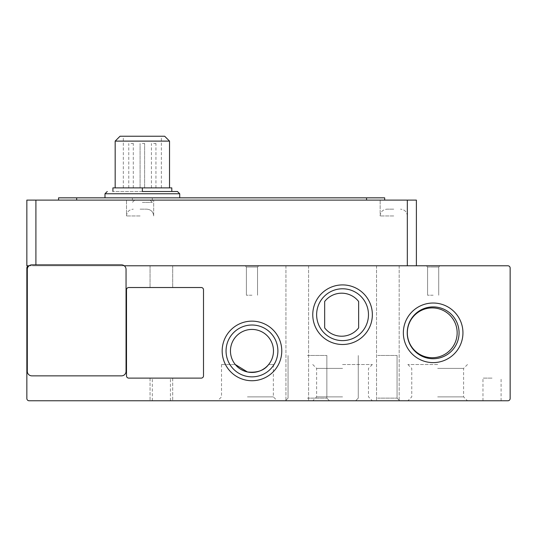 <?xml version="1.0" encoding="UTF-8"?>
<svg xmlns="http://www.w3.org/2000/svg" width="537" height="537" viewBox="0 0 537 537"><rect width="100%" height="100%" fill="white"/><g stroke="black" fill="none" stroke-linecap="round" stroke-linejoin="round"><path stroke-width="0.4" stroke-dasharray="2.69 2.01" d="M140.09 215.955L126.497 215.955L140.09 215.955M140.09 209.162L146.883 209.162L140.09 209.162M393.742 215.955L380.156 215.955L393.742 215.955M393.742 209.162L386.949 209.162L393.742 209.162M142.352 191.501L177.458 191.501L112.911 191.501L171.793 191.501L142.352 191.501L142.352 187.876L112.911 187.876L112.911 191.501M142.352 202.368L152.32 202.368L142.352 202.368M142.352 200.106L134.653 200.106L142.352 200.106M161.375 400.763L150.051 400.763L161.375 400.763M161.375 378.115L150.051 378.115L161.375 378.115M297.263 400.763L285.939 400.763L297.263 400.763M297.263 265.781L285.939 265.781L297.263 265.781M387.855 400.763L399.179 400.763L387.855 400.763M387.855 265.781L399.179 265.781L387.855 265.781M437.675 400.763L407.878 400.763L437.675 400.763M437.675 396.883L463.599 396.883L437.675 396.883M247.436 400.763L217.639 400.763L247.436 400.763M247.436 396.883L273.36 396.883L247.436 396.883M342.559 400.763L372.356 400.763L342.559 400.763M342.559 396.883L316.635 396.883L342.559 396.883M307.453 400.763L329.483 400.763L307.453 400.763M307.453 398.132L326.852 398.132L307.453 398.132M377.659 400.763L399.696 400.763L377.659 400.763M377.659 398.132L397.065 398.132L377.659 398.132M492.033 378.115L482.971 378.115L492.033 378.115M492.033 400.763L482.971 400.763L492.033 400.763M281.764 350.936A29.797 29.797 0 0 1 251.967 380.733A29.797 29.797 0 0 1 222.17 350.936A29.797 29.797 0 0 1 251.967 321.139A29.797 29.797 0 0 1 281.764 350.936M277.891 350.936A25.917 25.917 0 0 1 251.967 376.86A25.917 25.917 0 0 1 226.05 350.936A25.917 25.917 0 0 1 251.967 325.019A25.917 25.917 0 0 1 277.891 350.936A25.917 25.917 0 0 1 251.967 376.86A25.917 25.917 0 0 1 226.05 350.936A25.917 25.917 0 0 1 251.967 325.019A25.917 25.917 0 0 1 277.891 350.936M462.948 332.819A29.797 29.797 0 0 1 433.151 362.616A29.797 29.797 0 0 1 403.347 332.819A29.797 29.797 0 0 1 433.151 303.022A29.797 29.797 0 0 1 462.948 332.819M459.068 332.819A25.917 25.917 0 0 1 433.151 358.736A25.917 25.917 0 0 1 407.227 332.819A25.917 25.917 0 0 1 433.151 306.902A25.917 25.917 0 0 1 459.068 332.819A25.917 25.917 0 0 1 433.151 358.736A25.917 25.917 0 0 1 407.227 332.819A25.917 25.917 0 0 1 433.151 306.902A25.917 25.917 0 0 1 459.068 332.819M372.356 314.702A29.797 29.797 0 0 1 342.559 344.499A29.797 29.797 0 0 1 312.762 314.702A29.797 29.797 0 0 1 342.559 284.905A29.797 29.797 0 0 1 372.356 314.702M368.476 314.702A25.917 25.917 0 0 1 342.559 340.619A25.917 25.917 0 0 1 316.635 314.702A25.917 25.917 0 0 1 342.559 288.778A25.917 25.917 0 0 1 368.476 314.702A25.917 25.917 0 0 1 342.559 340.619A25.917 25.917 0 0 1 316.635 314.702A25.917 25.917 0 0 1 342.559 288.778A25.917 25.917 0 0 1 368.476 314.702M437.675 368.402L463.599 368.402L437.675 368.402M235.287 364.529L221.519 364.529L235.287 364.529M237.676 367.019L240.784 369.315M342.559 368.402L316.635 368.402L342.559 368.402M307.453 355.467L326.852 355.467L307.453 355.467M377.659 355.467L397.065 355.467L377.659 355.467M161.375 287.523L150.051 287.523L161.375 287.523M161.375 265.781L150.051 265.781L161.375 265.781M433.151 267.01L427.58 267.01L426.351 265.781L439.944 265.781L426.351 265.781L439.944 265.781L426.351 265.781L439.944 265.781L426.351 265.781L439.944 265.781L426.351 265.781L439.944 265.781L426.351 265.781L439.944 265.781L426.351 265.781L439.944 265.781L426.351 265.781L439.944 265.781L426.351 265.781L439.944 265.781L426.351 265.781L439.944 265.781L426.351 265.781L439.944 265.781L426.351 265.781L439.944 265.781L426.351 265.781L427.58 267.01L426.351 265.781L427.58 267.01L426.351 265.781L427.58 267.01L426.351 265.781L427.58 267.01L426.351 265.781L427.58 267.01L426.351 265.781L427.58 267.01L438.716 267.01L439.944 265.781L438.716 267.01L433.151 267.01L438.716 267.01L433.151 267.01L438.716 267.01L439.944 265.781L438.716 267.01L433.151 267.01L438.716 267.01L433.151 267.01L438.716 267.01L439.944 265.781L438.716 267.01L433.151 267.01L438.716 267.01L433.151 267.01L438.716 267.01L439.944 265.781L438.716 267.01L433.151 267.01L438.716 267.01L433.151 267.01L438.716 267.01L439.944 265.781L438.716 267.01L433.151 267.01L438.716 267.01L433.151 267.01L438.716 267.01L439.944 265.781L438.716 267.01L433.151 267.01M251.967 267.01L246.396 267.01L245.174 265.781L258.76 265.781L245.174 265.781L258.76 265.781L245.174 265.781L258.76 265.781L245.174 265.781L258.76 265.781L245.174 265.781L258.76 265.781L245.174 265.781L258.76 265.781L245.174 265.781L258.76 265.781L245.174 265.781L258.76 265.781L245.174 265.781L258.76 265.781L245.174 265.781L258.76 265.781L245.174 265.781L258.76 265.781L245.174 265.781L258.76 265.781L245.174 265.781L246.396 267.01L245.174 265.781L246.396 267.01L245.174 265.781L246.396 267.01L245.174 265.781L246.396 267.01L245.174 265.781L246.396 267.01L245.174 265.781L246.396 267.01L257.538 267.01L258.76 265.781L257.538 267.01L251.967 267.01L257.538 267.01L251.967 267.01L257.538 267.01L258.76 265.781L257.538 267.01L251.967 267.01L257.538 267.01L251.967 267.01L257.538 267.01L258.76 265.781L257.538 267.01L251.967 267.01L257.538 267.01L251.967 267.01L257.538 267.01L258.76 265.781L257.538 267.01L251.967 267.01L257.538 267.01L251.967 267.01L257.538 267.01L258.76 265.781L257.538 267.01L251.967 267.01L257.538 267.01L251.967 267.01L257.538 267.01L258.76 265.781L257.538 267.01L251.967 267.01M251.967 325.019A25.917 25.917 0 0 0 226.05 350.936A25.917 25.917 0 0 0 251.967 376.86A25.917 25.917 0 0 0 277.891 350.936A25.917 25.917 0 0 0 251.967 325.019M433.151 306.902A25.917 25.917 0 0 0 407.227 332.819A25.917 25.917 0 0 0 433.151 358.736A25.917 25.917 0 0 0 459.068 332.819A25.917 25.917 0 0 0 433.151 306.902M342.559 288.778A25.917 25.917 0 0 0 316.635 314.702A25.917 25.917 0 0 0 342.559 340.619A25.917 25.917 0 0 0 368.476 314.702A25.917 25.917 0 0 0 342.559 288.778M437.675 364.529L407.878 364.529L437.675 364.529M247.436 371.973L250.739 372.416M254.014 372.356L257.142 371.819M260.042 370.879L262.647 369.617M264.942 368.1L268.648 364.529L273.36 364.529L268.648 364.529M230.454 350.936A21.514 21.514 0 0 0 251.967 372.45A21.514 21.514 0 0 0 273.481 350.936A21.514 21.514 0 0 0 251.967 329.423A21.514 21.514 0 0 0 230.454 350.936M342.559 364.529L372.356 364.529L342.559 364.529M433.151 295.222L427.58 295.222L433.151 295.222M251.967 295.222L246.396 295.222L251.967 295.222M251.967 321.139A29.797 29.797 0 0 0 222.17 350.936A29.797 29.797 0 0 0 251.967 380.733A29.797 29.797 0 0 0 281.764 350.936A29.797 29.797 0 0 0 251.967 321.139M433.151 303.022A29.797 29.797 0 0 0 403.347 332.819A29.797 29.797 0 0 0 433.151 362.616A29.797 29.797 0 0 0 462.948 332.819A29.797 29.797 0 0 0 433.151 303.022M342.559 284.905A29.797 29.797 0 0 0 312.762 314.702A29.797 29.797 0 0 0 342.559 344.499A29.797 29.797 0 0 0 372.356 314.702A29.797 29.797 0 0 0 342.559 284.905M140.09 200.106L126.497 200.106L140.09 200.106M407.328 265.781L35.912 265.781L407.328 265.781L407.328 200.106L380.156 200.106L416.39 200.106L416.39 265.781L407.328 265.781L416.39 265.781M407.328 332.819A24.91 24.91 0 0 0 432.245 357.729A24.91 24.91 0 0 0 457.155 332.819A24.91 24.91 0 0 0 432.245 307.909A24.91 24.91 0 0 0 407.328 332.819M142.352 197.838L179.72 197.838L142.352 197.838M115.173 141.103L169.531 141.103M142.352 136.237L123.329 136.237L142.352 136.237M142.352 143.486L144.621 143.486L142.352 143.486M153.676 187.876L155.938 187.876L153.676 187.876M153.676 143.486L155.938 143.486L153.676 143.486M131.028 187.876L133.297 187.876L131.028 187.876M131.028 143.486L133.297 143.486L131.028 143.486M29.112 400.763L507.888 400.763A2.262 2.262 0 0 0 510.15 398.494L510.15 268.05A2.262 2.262 0 0 0 507.888 265.781L124.235 265.781A4.531 4.531 0 0 1 126.047 269.406L126.047 371.322A4.531 4.531 0 0 1 121.516 375.853L31.831 375.853A4.531 4.531 0 0 1 27.3 371.322L27.3 269.406A4.531 4.531 0 0 1 29.112 265.781A2.262 2.262 0 0 0 26.85 268.05L26.85 398.494A2.262 2.262 0 0 0 29.112 400.763M126.497 375.853L126.497 289.792A2.262 2.262 0 0 1 128.766 287.523L201.234 287.523A2.262 2.262 0 0 1 203.503 289.792L203.503 375.853A2.262 2.262 0 0 1 201.234 378.115L128.766 378.115A2.262 2.262 0 0 1 126.497 375.853M124.235 265.781A4.531 4.531 0 0 0 121.516 264.875L31.831 264.875A4.531 4.531 0 0 0 29.112 265.781L124.235 265.781A4.531 4.531 0 0 0 121.516 264.875L31.831 264.875A4.531 4.531 0 0 0 27.3 269.406L27.3 371.322A4.531 4.531 0 0 0 31.831 375.853A4.531 4.531 0 0 1 27.3 371.322L27.3 269.406A4.531 4.531 0 0 1 29.112 265.781L124.235 265.781A4.531 4.531 0 0 1 126.047 269.406L126.047 371.322A4.531 4.531 0 0 1 121.516 375.853L31.831 375.853L121.516 375.853A4.531 4.531 0 0 0 126.047 371.322L126.047 269.406A4.531 4.531 0 0 0 121.516 264.875L31.831 264.875A4.531 4.531 0 0 0 29.112 265.781L26.85 265.781L26.85 200.106L35.912 200.106L35.912 264.875M407.328 200.106L407.328 215.955L407.328 200.106L35.912 200.106M366.563 200.106L58.56 200.106L384.68 200.106L366.563 200.106L366.563 197.838L384.68 197.838L384.68 200.106M324.663 301.499L324.663 327.906A21.514 21.514 0 0 0 358.635 327.906L358.635 301.499A21.514 21.514 0 0 0 324.663 301.499M366.563 197.838L76.677 197.838L76.677 200.106M58.56 200.106L58.56 197.838L76.677 197.838M171.793 191.501L171.793 187.876L142.352 187.876M120.04 136.237L164.664 136.237M104.984 193.763L179.72 193.763M126.497 215.955C126.907 211.833 129.169 209.571 133.297 209.162C129.169 209.571 126.907 211.833 126.497 215.955L126.497 200.106L126.497 215.955M380.156 215.955C380.558 211.833 382.827 209.571 386.949 209.162C382.827 209.571 380.558 211.833 380.156 215.955L380.156 200.106L380.156 215.955M132.391 197.838L132.391 202.368L134.653 200.106M150.051 378.115L150.051 400.763L150.051 378.115M285.939 265.781L285.939 400.763L285.939 265.781M376.531 265.781L376.531 400.763L376.531 265.781M407.878 364.529L411.758 368.402L411.758 396.883L407.878 400.763M221.519 364.529L221.519 396.883L217.639 400.763M312.762 364.529L316.635 368.402L316.635 396.883L312.762 400.763M288.054 398.132L285.422 400.763L288.054 398.132L285.422 400.763L288.054 398.132L285.422 400.763L288.054 398.132L285.422 400.763L288.054 398.132L285.422 400.763L288.054 398.132L285.422 400.763L288.054 398.132L288.054 355.467L288.054 398.132M358.26 398.132L355.628 400.763L358.26 398.132L355.628 400.763L358.26 398.132L355.628 400.763L358.26 398.132L355.628 400.763L358.26 398.132L355.628 400.763L358.26 398.132L355.628 400.763L358.26 398.132L358.26 355.467L358.26 398.132M482.971 400.763L482.971 378.115M152.32 400.763L152.32 378.115M150.051 265.781L150.051 287.523L150.051 265.781M427.58 295.222L427.58 267.01L427.58 295.222M246.396 295.222L246.396 267.01L246.396 295.222M123.329 187.876L123.329 136.237M144.621 187.876L144.621 143.486L144.621 187.876M155.938 187.876L155.938 143.486M133.297 187.876L133.297 143.486M172.699 378.115L172.699 400.763L172.699 378.115M308.587 265.781L308.587 400.763L308.587 265.781M399.179 265.781L399.179 400.763L399.179 265.781M467.472 364.529L463.599 368.402L463.599 396.883L467.472 400.763M273.36 364.529L273.36 396.883L277.233 400.763M372.356 364.529L368.476 368.402L368.476 396.883L372.356 400.763M326.852 398.132L329.483 400.763L326.852 398.132L329.483 400.763L326.852 398.132L329.483 400.763L326.852 398.132L329.483 400.763L326.852 398.132L329.483 400.763L326.852 398.132L329.483 400.763L326.852 398.132L326.852 355.467L326.852 398.132M397.065 398.132L399.696 400.763L397.065 398.132L399.696 400.763L397.065 398.132L399.696 400.763L397.065 398.132L399.696 400.763L397.065 398.132L399.696 400.763L397.065 398.132L399.696 400.763L397.065 398.132L397.065 355.467L397.065 398.132M501.088 400.763L501.088 378.115M170.437 400.763L170.437 378.115M172.699 265.781L172.699 287.523L172.699 265.781M438.716 295.222L438.716 267.01L438.716 295.222M257.538 295.222L257.538 267.01L257.538 295.222M153.676 215.955L153.676 200.106L153.676 215.955C153.267 211.833 151.004 209.571 146.883 209.162C151.004 209.571 153.267 211.833 153.676 215.955M407.328 215.955C406.925 211.833 404.656 209.571 400.535 209.162C404.656 209.571 406.925 211.833 407.328 215.955M150.051 200.106L152.32 202.368L152.32 197.838M161.375 187.876L161.375 136.237M140.09 187.876L140.09 143.486L140.09 187.876M151.414 187.876L151.414 143.486M128.766 187.876L128.766 143.486"/><path stroke-width="0.81" d="M142.352 191.501L177.458 191.501L142.352 191.501L142.352 187.876L171.793 187.876L171.793 191.501M251.967 380.733A29.797 29.797 0 0 1 222.17 350.936A29.797 29.797 0 0 1 251.967 321.139A29.797 29.797 0 0 1 281.764 350.936A29.797 29.797 0 0 1 251.967 380.733M251.967 325.019A25.917 25.917 0 0 0 226.05 350.936A25.917 25.917 0 0 0 251.967 376.86A25.917 25.917 0 0 0 277.891 350.936A25.917 25.917 0 0 0 251.967 325.019M433.151 362.616A29.797 29.797 0 0 1 403.347 332.819A29.797 29.797 0 0 1 433.151 303.022A29.797 29.797 0 0 1 462.948 332.819A29.797 29.797 0 0 1 433.151 362.616M433.151 306.902A25.917 25.917 0 0 0 407.227 332.819A25.917 25.917 0 0 0 433.151 358.736A25.917 25.917 0 0 0 459.068 332.819A25.917 25.917 0 0 0 433.151 306.902M342.559 344.499A29.797 29.797 0 0 1 312.762 314.702A29.797 29.797 0 0 1 342.559 284.905A29.797 29.797 0 0 1 372.356 314.702A29.797 29.797 0 0 1 342.559 344.499M342.559 288.778A25.917 25.917 0 0 0 316.635 314.702A25.917 25.917 0 0 0 342.559 340.619A25.917 25.917 0 0 0 368.476 314.702A25.917 25.917 0 0 0 342.559 288.778M243.919 370.892L247.436 371.973L235.287 364.529L237.676 367.019M240.784 369.315L243.865 370.866M268.648 364.529C264.197 370.517 257.129 372.993 247.436 371.973M250.739 372.416L254.014 372.356M257.142 371.819L260.042 370.879M262.647 369.617L264.942 368.1M273.481 350.936A21.514 21.514 0 0 1 251.967 372.45A21.514 21.514 0 0 1 230.454 350.936A21.514 21.514 0 0 1 251.967 329.423A21.514 21.514 0 0 1 273.481 350.936M457.155 332.819A24.91 24.91 0 0 1 432.245 357.729A24.91 24.91 0 0 1 407.328 332.819A24.91 24.91 0 0 1 432.245 307.909A24.91 24.91 0 0 1 457.155 332.819M169.531 141.103L115.173 141.103L120.04 136.237L164.664 136.237L169.531 141.103L169.531 187.876M124.235 265.781L507.888 265.781A2.262 2.262 0 0 1 510.15 268.05L510.15 398.494A2.262 2.262 0 0 1 507.888 400.763L29.112 400.763A2.262 2.262 0 0 1 26.85 398.494L26.85 268.05A2.262 2.262 0 0 1 29.112 265.781L26.85 265.781L26.85 200.106L407.328 200.106L407.328 265.781M128.766 378.115A2.262 2.262 0 0 1 126.497 375.853L126.497 289.792A2.262 2.262 0 0 1 128.766 287.523L201.234 287.523A2.262 2.262 0 0 1 203.503 289.792L203.503 375.853A2.262 2.262 0 0 1 201.234 378.115L128.766 378.115M27.3 269.406L27.3 371.322A4.531 4.531 0 0 0 31.831 375.853L121.516 375.853A4.531 4.531 0 0 0 126.047 371.322L126.047 269.406A4.531 4.531 0 0 0 121.516 264.875L31.831 264.875A4.531 4.531 0 0 0 27.3 269.406M416.39 265.781L416.39 200.106L407.328 200.106M76.677 200.106L76.677 197.838L58.56 197.838L58.56 200.106M76.677 197.838L366.563 197.838L366.563 200.106M384.68 200.106L384.68 197.838L366.563 197.838M358.635 327.906A21.514 21.514 0 0 1 324.663 327.906L324.663 301.499A21.514 21.514 0 0 1 358.635 301.499L358.635 327.906M142.352 187.876L112.911 187.876L112.911 191.501M179.72 197.838L179.72 193.763L104.984 193.763L107.252 191.501M35.912 264.875L35.912 200.106M104.984 197.838L104.984 193.763M179.72 193.763L177.458 191.501M115.173 187.876L115.173 141.103"/></g></svg>
